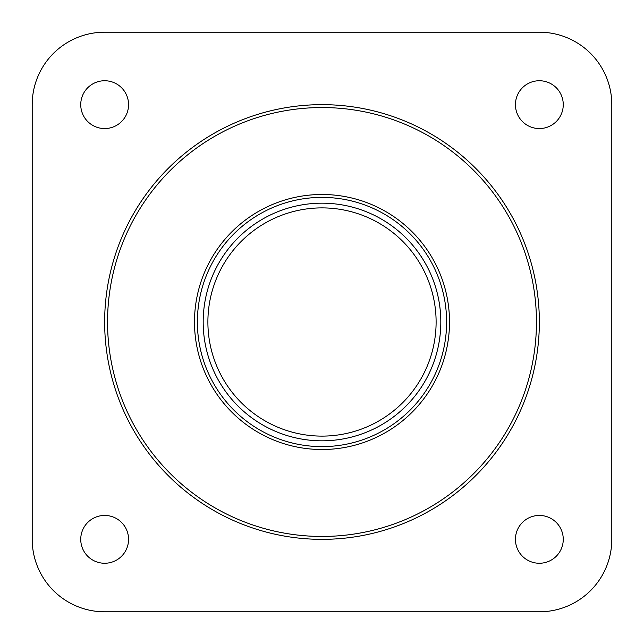 <?xml version="1.0" encoding="UTF-8"?>
<svg xmlns="http://www.w3.org/2000/svg" width="644" height="644" viewBox="0 0 644 644"><rect width="100%" height="100%" fill="white"/><g stroke="black" fill="none" stroke-linecap="round" stroke-linejoin="round"><path stroke-width="0.97" d="M563.259 104.65A23.909 23.909 0 0 0 539.35 80.742A23.909 23.909 0 0 0 515.442 104.65A23.909 23.909 0 0 0 539.35 128.559A23.909 23.909 0 0 0 563.259 104.65M128.559 104.65A23.909 23.909 0 0 0 104.65 80.742A23.909 23.909 0 0 0 80.742 104.65A23.909 23.909 0 0 0 104.65 128.559A23.909 23.909 0 0 0 128.559 104.65M128.559 539.35A23.909 23.909 0 0 0 104.65 515.442A23.909 23.909 0 0 0 80.742 539.35A23.909 23.909 0 0 0 104.65 563.259A23.909 23.909 0 0 0 128.559 539.35M563.259 539.35A23.909 23.909 0 0 0 539.35 515.442A23.909 23.909 0 0 0 515.442 539.35A23.909 23.909 0 0 0 539.35 563.259A23.909 23.909 0 0 0 563.259 539.35M104.65 32.2A72.45 72.45 0 0 0 32.2 104.65L32.2 539.35A72.45 72.45 0 0 0 104.65 611.8L539.35 611.8A72.45 72.45 0 0 0 611.8 539.35L611.8 104.65A72.45 72.45 0 0 0 539.35 32.2L104.65 32.2M436.109 322A114.109 114.109 0 0 0 322 207.891A114.109 114.109 0 0 0 207.891 322A114.109 114.109 0 0 0 322 436.109A114.109 114.109 0 0 0 436.109 322M539.35 322A217.35 217.35 0 0 1 322 539.35A217.35 217.35 0 0 1 104.65 322A217.35 217.35 0 0 1 322 104.65A217.35 217.35 0 0 1 539.35 322A217.35 217.35 0 0 0 322 104.65A217.35 217.35 0 0 0 104.65 322M194.488 322A127.512 127.512 0 0 1 322 194.488A127.512 127.512 0 0 1 449.512 322A127.512 127.512 0 0 1 322 449.512A127.512 127.512 0 0 1 194.488 322M446.614 322A124.614 124.614 0 0 0 322 197.386A124.614 124.614 0 0 0 197.386 322A124.614 124.614 0 0 0 322 446.614A124.614 124.614 0 0 0 446.614 322M203.182 322A118.818 118.818 0 0 1 322 203.182A118.818 118.818 0 0 1 440.818 322A118.818 118.818 0 0 1 322 440.818A118.818 118.818 0 0 1 203.182 322M107.548 322A214.452 214.452 0 0 0 322 536.452A214.452 214.452 0 0 0 536.452 322A214.452 214.452 0 0 0 322 107.548A214.452 214.452 0 0 0 107.548 322"/></g></svg>
